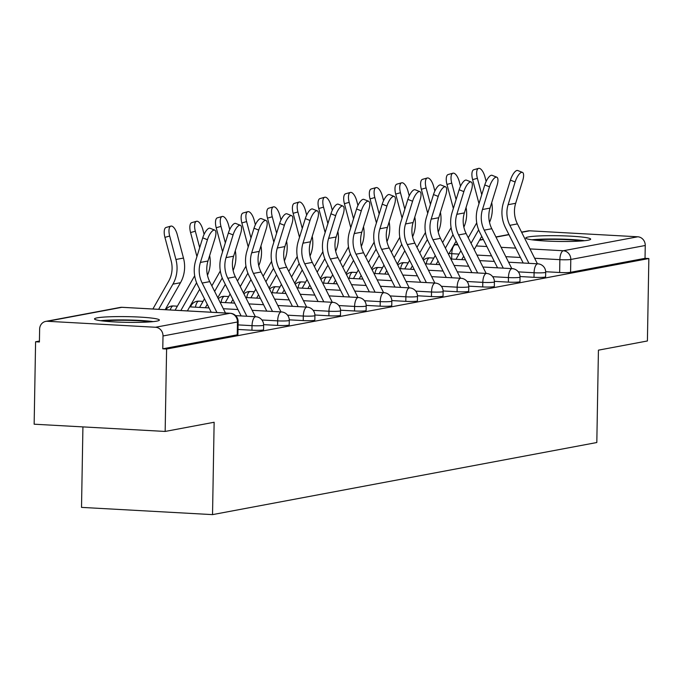 <?xml version="1.0" encoding="UTF-8"?>
<svg xmlns="http://www.w3.org/2000/svg" width="683" height="683" viewBox="0 0 683 683"><rect width="100%" height="100%" fill="white"/><g stroke="black" fill="none" stroke-linecap="round" stroke-linejoin="round"><path stroke-width="1.02" d="M520.036 276.538L534.004 277.307A8.316 0.734 1 0 0 544.932 277.11A8.316 0.734 1 0 0 545.606 276.837L545.691 272.278A8.316 0.734 -179 0 1 545.008 272.56A8.316 0.734 -179 0 1 534.08 272.748L518.329 271.877M494.398 281.345L508.365 282.122A8.316 0.734 1 0 0 519.293 281.925A8.316 0.734 1 0 0 519.968 281.644L520.045 277.093A8.316 0.734 -179 0 1 519.37 277.366A8.316 0.734 -179 0 1 508.442 277.563L492.691 276.692M468.76 286.16L482.719 286.928A8.316 0.734 1 0 0 493.647 286.732A8.316 0.734 1 0 0 494.33 286.459L494.407 281.9A8.316 0.734 -179 0 1 493.732 282.181A8.316 0.734 -179 0 1 482.804 282.369L467.044 281.498M443.113 290.967L457.081 291.735A8.316 0.734 1 0 0 468.009 291.547A8.316 0.734 1 0 0 468.683 291.265L468.769 286.715A8.316 0.734 -179 0 1 468.086 286.988A8.316 0.734 -179 0 1 457.158 287.184L441.406 286.314M417.475 295.773L431.443 296.55A8.316 0.734 1 0 0 442.371 296.354A8.316 0.734 1 0 0 443.045 296.081L443.122 291.521A8.316 0.734 -179 0 1 442.447 291.795A8.316 0.734 -179 0 1 431.519 291.991L415.768 291.12M391.829 300.588L405.796 301.357A8.316 0.734 1 0 0 416.724 301.169A8.316 0.734 1 0 0 417.407 300.887L417.484 296.328A8.316 0.734 -179 0 1 416.801 296.61A8.316 0.734 -179 0 1 405.881 296.806L390.121 295.935M366.19 305.395L380.158 306.172A8.316 0.734 1 0 0 391.086 305.975A8.316 0.734 1 0 0 391.76 305.702L391.837 301.143A8.316 0.734 -179 0 1 391.163 301.416A8.316 0.734 -179 0 1 380.235 301.613L364.483 300.742M340.552 310.21L354.52 310.978A8.316 0.734 1 0 0 365.439 310.782A8.316 0.734 1 0 0 366.122 310.509L366.199 305.95A8.316 0.734 -179 0 1 365.525 306.232A8.316 0.734 -179 0 1 354.597 306.428L338.836 305.557M314.906 315.017L328.873 315.794A8.316 0.734 1 0 0 339.801 315.597A8.316 0.734 1 0 0 340.476 315.315L340.561 310.765A8.316 0.734 -179 0 1 339.878 311.038A8.316 0.734 -179 0 1 328.958 311.235L313.198 310.364M289.268 319.832L303.235 320.6A8.316 0.734 1 0 0 314.163 320.404A8.316 0.734 1 0 0 314.837 320.131L314.914 315.572A8.316 0.734 -179 0 1 314.24 315.853A8.316 0.734 -179 0 1 303.312 316.05L287.56 315.179M263.629 324.638L277.597 325.415A8.316 0.734 1 0 0 288.516 325.219A8.316 0.734 1 0 0 289.199 324.937L289.276 320.387A8.316 0.734 -179 0 1 288.602 320.66A8.316 0.734 -179 0 1 277.674 320.856L261.913 319.986M238 329.454L251.95 330.222A8.316 0.734 1 0 0 262.878 330.026A8.316 0.734 1 0 0 263.553 329.752L263.638 325.193A8.316 0.734 -179 0 1 262.955 325.475A8.316 0.734 -179 0 1 252.036 325.663L238.085 324.895M97.148 317.851A32.443 2.86 1 0 0 94.502 318.927A32.443 2.86 1 0 0 120.37 322.18A32.443 2.86 1 0 0 156.731 321.138A32.443 2.86 1 0 0 159.37 320.062A32.443 2.86 1 0 0 133.509 316.81A32.443 2.86 1 0 0 97.148 317.851M528.446 236.933A32.443 2.86 1 0 0 525.799 238.017A32.443 2.86 1 0 0 551.668 241.27A32.443 2.86 1 0 0 588.029 240.228A32.443 2.86 1 0 0 590.667 239.144A32.443 2.86 1 0 0 564.807 235.891A32.443 2.86 1 0 0 528.446 236.933M39.426 341.056L35.593 341.782L39.409 341.987L39.631 329.146A8.316 7.615 -100.6 0 1 45.735 321.394A8.316 7.615 -100.6 0 1 47.417 321.283L155.511 327.259L229.966 313.292L121.873 307.316L47.417 321.283M82.925 426.901L81.516 507.384L212.533 514.623L214.138 422.256L165.158 431.443L166.601 349.022L648.85 258.541L647.407 340.971L598.428 350.157L596.814 442.524L212.533 514.623M165.158 431.443L34.15 424.203L35.593 341.782M521.547 232.126L527.993 230.922A8.316 7.615 79.4 0 1 529.667 230.811L637.76 236.788A8.316 7.615 79.4 0 1 645.256 245.496L645.034 258.336L570.57 272.304A8.316 0.734 -179 0 1 559.65 272.5L545.683 271.723M645.034 258.336L648.85 258.541M162.776 348.808L237.24 334.841A8.316 0.734 1 0 0 237.915 334.559L238.136 321.719A8.316 0.734 -179 0 1 237.462 322L163.006 335.968L162.776 348.808L166.601 349.022M163.006 335.968A8.316 7.615 -100.6 0 0 155.511 327.259M225.467 313.002L209.732 281.635A25.783 23.606 79.4 0 1 207.974 261.017L215.008 238.29A9.562 3.33 111.6 0 0 214.744 230.111A9.562 3.33 111.6 0 0 207.444 239.716L202.731 237.846A9.562 3.33 -68.4 0 1 210.031 228.242L214.744 230.111M216.955 312.532L202.168 283.052A25.783 23.606 79.4 0 1 200.409 262.434L207.444 239.716M202.731 237.846L195.697 260.573A31.187 28.558 -100.6 0 0 197.822 285.511L211.218 312.216M152.89 308.998L168.675 281.2A25.783 23.606 -100.6 0 0 171.151 260.821L164.927 237.36A9.562 3.833 -105.7 0 1 166.114 227.448L170.887 226.107A9.562 3.833 74.3 0 0 169.691 236.028L175.915 259.48A31.187 28.558 79.4 0 1 172.927 284.137L158.627 309.314M165.175 309.672L180.491 282.719A31.187 28.558 79.4 0 0 183.479 258.063L177.256 234.602A9.562 3.833 74.3 0 0 170.887 226.107M255.382 316.724L235.37 276.828A25.783 23.606 79.4 0 1 233.612 256.202L240.647 233.484A9.562 3.33 111.6 0 0 240.382 225.296A9.562 3.33 111.6 0 0 233.082 234.901L228.37 233.04A9.562 3.33 -68.4 0 1 235.669 223.435L240.382 225.296M246.879 316.255L227.815 278.246A25.783 23.606 79.4 0 1 226.056 257.628L233.082 234.901M228.37 233.04L221.343 255.758A31.187 28.558 -100.6 0 0 223.469 280.704L241.142 315.939M281.029 311.909L261.008 272.013A25.783 23.606 79.4 0 1 259.258 251.395L266.285 228.677A9.562 3.33 111.6 0 0 266.02 220.489A9.562 3.33 111.6 0 0 258.729 230.094L254.016 228.224A9.562 3.33 -68.4 0 1 261.307 218.62L266.02 220.489M272.517 311.439L253.453 273.431A25.783 23.606 79.4 0 1 251.694 252.812L258.729 230.094M254.016 228.224L246.981 250.951A31.187 28.558 -100.6 0 0 249.107 275.889L266.78 311.124M103.364 321.053A28.071 2.476 -179 0 1 149.381 321.719A28.071 2.476 -179 0 1 150.448 321.872M153.214 321.625A32.229 2.843 1 0 0 152.71 321.556A32.229 2.843 1 0 0 100.606 320.711M534.661 240.134A28.071 2.476 -179 0 1 580.678 240.8A28.071 2.476 -179 0 1 581.745 240.954M584.511 240.715A32.229 2.843 1 0 0 584.008 240.638A32.229 2.843 1 0 0 531.903 239.793M196.935 256.569A25.783 23.606 -100.6 0 0 196.789 256.005L190.566 232.553A9.562 3.833 -105.7 0 1 191.761 222.632L196.525 221.292A9.562 3.833 74.3 0 0 195.329 231.213L199.701 247.647M204.097 234.329L202.894 229.795A9.562 3.833 74.3 0 0 196.525 221.292M175.096 310.219L194.314 276.393A25.783 23.606 -100.6 0 0 194.672 275.744M209.655 255.579A31.187 28.558 79.4 0 1 207.461 275.283M196.602 282.779L180.833 310.543M199.692 289.233L187.381 310.902M222.573 251.762A25.783 23.606 -100.6 0 0 222.436 251.199L216.204 227.738A9.562 3.833 -105.7 0 1 217.399 217.826L222.171 216.485A9.562 3.833 74.3 0 0 220.976 226.406L225.339 242.841M229.736 229.522L228.532 224.98A9.562 3.833 74.3 0 0 222.171 216.485M199.598 307.41L204.49 298.804M211.85 285.861L219.96 271.578A25.783 23.606 -100.6 0 0 220.31 270.938M235.294 250.772A31.187 28.558 79.4 0 1 233.099 270.468M222.248 277.972L214.624 291.393M207.265 304.336L205.344 307.726M225.33 284.427L217.792 297.703M306.667 307.102L286.655 267.207A25.783 23.606 79.4 0 1 284.896 246.58L291.931 223.862A9.562 3.33 111.6 0 0 291.667 215.674A9.562 3.33 111.6 0 0 284.367 225.279L279.654 223.418A9.562 3.33 -68.4 0 1 286.954 213.813L291.667 215.674M298.164 306.633L279.091 268.624A25.783 23.606 79.4 0 1 277.332 248.006L284.367 225.279M279.654 223.418L272.619 246.136A31.187 28.558 -100.6 0 0 274.745 271.083L292.426 306.317M332.314 302.296L312.293 262.392A25.783 23.606 79.4 0 1 310.534 241.773L317.569 219.055A9.562 3.33 111.6 0 0 317.305 210.868A9.562 3.33 111.6 0 0 310.005 220.472L305.292 218.611A9.562 3.33 -68.4 0 1 312.592 209.007L317.305 210.868M323.802 301.818L304.738 263.809A25.783 23.606 79.4 0 1 302.979 243.191L310.005 220.472M305.292 218.611L298.266 241.33A31.187 28.558 -100.6 0 0 300.392 266.268L318.065 301.502M357.952 297.481L337.94 257.585A25.783 23.606 79.4 0 1 336.181 236.967L343.207 214.24A9.562 3.33 111.6 0 0 342.943 206.053A9.562 3.33 111.6 0 0 335.652 215.657L330.939 213.796A9.562 3.33 -68.4 0 1 338.23 204.191L342.943 206.053M349.44 297.011L330.376 259.002A25.783 23.606 79.4 0 1 328.617 238.384L335.652 215.657M330.939 213.796L323.904 236.514A31.187 28.558 -100.6 0 0 326.03 261.461L343.703 296.695M248.219 246.947A25.783 23.606 -100.6 0 0 248.074 246.384L241.85 222.931A9.562 3.833 -105.7 0 1 243.046 213.011L247.809 211.67A9.562 3.833 74.3 0 0 246.614 221.591L250.977 238.026M255.382 224.707L254.178 220.174A9.562 3.833 74.3 0 0 247.809 211.67M225.245 302.603L230.137 293.997M237.488 281.046L245.598 266.771A25.783 23.606 -100.6 0 0 245.957 266.122M260.94 245.957A31.187 28.558 79.4 0 1 258.737 265.661M247.886 273.157L240.262 286.578M232.912 299.53L230.982 302.919M250.977 279.612L243.43 292.896M273.857 242.141A25.783 23.606 -100.6 0 0 273.712 241.577L267.488 218.116A9.562 3.833 -105.7 0 1 268.684 208.204L273.456 206.864A9.562 3.833 74.3 0 0 272.261 216.784L276.624 233.219M281.02 219.9L279.817 215.367A9.562 3.833 74.3 0 0 273.456 206.864M250.883 297.788L255.775 289.182M263.134 276.239L271.245 261.956A25.783 23.606 -100.6 0 0 271.595 261.316M286.578 241.15A31.187 28.558 79.4 0 1 284.384 260.846M273.524 268.351L265.909 281.772M258.55 294.714L256.62 298.112M276.615 274.805L269.076 288.081M299.504 237.334A25.783 23.606 -100.6 0 0 299.359 236.762L293.127 213.309A9.562 3.833 -105.7 0 1 294.322 203.389L299.094 202.048A9.562 3.833 74.3 0 0 297.899 211.969L302.262 228.404M306.667 215.085L305.463 210.552A9.562 3.833 74.3 0 0 299.094 202.048M276.53 292.981L281.413 284.376M288.772 271.424L296.883 257.149A25.783 23.606 -100.6 0 0 297.242 256.501M312.216 236.344A31.187 28.558 79.4 0 1 310.022 256.04M299.171 263.544L291.547 276.957M284.188 289.908L282.267 293.297M302.262 269.998L294.714 283.274M383.59 292.674L363.578 252.77A25.783 23.606 79.4 0 1 361.819 232.152L368.854 209.433A9.562 3.33 111.6 0 0 368.589 201.246A9.562 3.33 111.6 0 0 361.29 210.851L356.577 208.989A9.562 3.33 -68.4 0 1 363.877 199.385L368.589 201.246M375.087 292.204L356.014 254.187A25.783 23.606 79.4 0 1 354.255 233.569L361.29 210.851M356.577 208.989L349.542 231.708A31.187 28.558 -100.6 0 0 351.668 256.654L369.349 291.88M325.142 232.519A25.783 23.606 -100.6 0 0 324.997 231.955L318.773 208.503A9.562 3.833 -105.7 0 1 319.968 198.582L324.732 197.242A9.562 3.833 74.3 0 0 323.537 207.162L327.9 223.597M332.305 210.279L331.101 205.745A9.562 3.833 74.3 0 0 324.732 197.242M302.168 288.166L307.06 279.56M314.411 266.618L322.521 252.343A25.783 23.606 -100.6 0 0 322.88 251.694M337.863 231.528A31.187 28.558 79.4 0 1 335.66 251.224M324.809 258.729L317.185 272.15M309.834 285.093L307.905 288.491M327.9 265.183L320.353 278.459M409.237 287.859L389.216 247.963A25.783 23.606 79.4 0 1 387.457 227.345L394.492 204.618A9.562 3.33 111.6 0 0 394.228 196.431A9.562 3.33 111.6 0 0 386.928 206.035L382.215 204.174A9.562 3.33 -68.4 0 1 389.515 194.57L394.228 196.431M400.725 287.389L381.66 249.38A25.783 23.606 79.4 0 1 379.902 228.762L386.928 206.035M382.215 204.174L375.189 226.901A31.187 28.558 -100.6 0 0 377.315 251.839L394.987 287.073M350.78 227.712A25.783 23.606 -100.6 0 0 350.635 227.14L344.411 203.688A9.562 3.833 -105.7 0 1 345.607 193.767L350.379 192.435A9.562 3.833 74.3 0 0 349.184 202.347L353.546 218.791M357.943 205.463L356.739 200.93A9.562 3.833 74.3 0 0 350.379 192.435M327.806 283.36L332.698 274.754M340.057 261.802L348.168 247.528A25.783 23.606 -100.6 0 0 348.518 246.879M363.501 226.722A31.187 28.558 79.4 0 1 361.307 246.418M350.456 253.922L342.832 267.335M335.473 280.286L333.543 283.676M353.538 260.377L345.999 273.652M434.875 283.052L414.863 243.148A25.783 23.606 79.4 0 1 413.104 222.53L420.13 199.812A9.562 3.33 111.6 0 0 419.874 191.624A9.562 3.33 111.6 0 0 412.575 201.229L407.862 199.368A9.562 3.33 -68.4 0 1 415.153 189.763L419.874 191.624M426.363 282.583L407.299 244.565A25.783 23.606 79.4 0 1 405.54 223.947L412.575 201.229M407.862 199.368L400.827 222.086A31.187 28.558 -100.6 0 0 402.953 247.033L420.626 282.258M376.427 222.897A25.783 23.606 -100.6 0 0 376.282 222.334L370.049 198.881A9.562 3.833 -105.7 0 1 371.245 188.96L376.017 187.62A9.562 3.833 74.3 0 0 374.822 197.541L379.185 213.975M383.59 200.657L382.386 196.123A9.562 3.833 74.3 0 0 376.017 187.62M353.452 278.553L358.336 269.939M365.695 256.996L373.806 242.721A25.783 23.606 -100.6 0 0 374.164 242.072M389.139 221.907A31.187 28.558 79.4 0 1 386.945 241.611M376.094 249.107L368.47 262.528M361.111 275.471L359.19 278.869M379.185 255.562L371.637 268.837M460.513 278.237L440.501 238.341A25.783 23.606 79.4 0 1 438.742 217.723L445.777 194.996A9.562 3.33 111.6 0 0 445.512 186.809A9.562 3.33 111.6 0 0 438.213 196.414L433.5 194.553A9.562 3.33 -68.4 0 1 440.8 184.948L445.512 186.809M452.009 277.768L432.937 239.759A25.783 23.606 79.4 0 1 431.178 219.141L438.213 196.414M433.5 194.553L426.465 217.279A31.187 28.558 -100.6 0 0 428.6 242.217L446.272 277.452M402.065 218.09A25.783 23.606 -100.6 0 0 401.92 217.518L395.696 194.066A9.562 3.833 -105.7 0 1 396.891 184.145L401.655 182.813A9.562 3.833 74.3 0 0 400.46 192.726L404.823 209.169M409.228 195.842L408.024 191.308A9.562 3.833 74.3 0 0 401.655 182.813M379.091 273.738L383.983 265.132M391.333 252.181L399.444 237.906A25.783 23.606 -100.6 0 0 399.803 237.257M414.786 217.1A31.187 28.558 79.4 0 1 412.592 236.796M401.732 244.301L394.108 257.713M386.757 270.664L384.828 274.054M404.823 250.755L397.275 264.031M486.159 273.431L466.139 233.526A25.783 23.606 79.4 0 1 464.38 212.908L471.415 190.19A9.562 3.33 111.6 0 0 471.15 182.002A9.562 3.33 111.6 0 0 463.859 191.607L459.147 189.746A9.562 3.33 -68.4 0 1 466.438 180.141L471.15 182.002M477.648 272.961L458.583 234.952A25.783 23.606 79.4 0 1 456.825 214.325L463.859 191.607M459.147 189.746L452.112 212.464A31.187 28.558 -100.6 0 0 454.238 237.411L471.91 272.645M427.703 213.275A25.783 23.606 -100.6 0 0 427.558 212.712L421.334 189.259A9.562 3.833 -105.7 0 1 422.529 179.339L427.302 177.998A9.562 3.833 74.3 0 0 426.107 187.919L430.469 204.354M434.866 191.035L433.662 186.502A9.562 3.833 74.3 0 0 427.302 177.998M404.729 268.931L409.621 260.317M416.98 247.374L425.091 233.099A25.783 23.606 -100.6 0 0 425.441 232.451M440.424 212.285A31.187 28.558 79.4 0 1 438.23 231.989M427.379 239.485L419.755 252.906M412.395 265.849L410.466 269.247M430.461 245.94L422.922 259.216M511.798 268.615L491.786 228.72A25.783 23.606 79.4 0 1 490.027 208.102L497.062 185.375A9.562 3.33 111.6 0 0 496.797 177.196A9.562 3.33 111.6 0 0 489.498 186.8L484.785 184.931A9.562 3.33 -68.4 0 1 492.084 175.326L496.797 177.196M503.286 268.146L484.221 230.137A25.783 23.606 79.4 0 1 482.463 209.519L489.498 186.8M484.785 184.931L477.75 207.658A31.187 28.558 -100.6 0 0 479.876 232.596L497.548 267.83M453.35 208.469A25.783 23.606 -100.6 0 0 453.205 207.897L446.972 184.444A9.562 3.833 -105.7 0 1 448.168 174.532L452.94 173.192A9.562 3.833 74.3 0 0 451.745 183.104L456.107 199.547M460.513 186.22L459.309 181.687A9.562 3.833 74.3 0 0 452.94 173.192M430.375 264.116L435.259 255.51M442.618 242.559L450.729 228.284A25.783 23.606 -100.6 0 0 451.087 227.635M466.062 207.478A31.187 28.558 79.4 0 1 463.868 227.174M453.017 234.679L445.393 248.091M438.042 261.043L436.113 264.432M456.107 241.133L448.56 254.409M537.436 263.809L517.424 223.904A25.783 23.606 79.4 0 1 515.665 203.286L522.7 180.568A9.562 3.33 111.6 0 0 522.435 172.381A9.562 3.33 111.6 0 0 515.136 181.985L510.423 180.124A9.562 3.33 -68.4 0 1 517.723 170.519L522.435 172.381M528.932 263.339L509.86 225.33A25.783 23.606 79.4 0 1 508.109 204.704L515.136 181.985M510.423 180.124L503.388 202.842A31.187 28.558 -100.6 0 0 505.522 227.789L523.195 263.023M478.988 203.654A25.783 23.606 -100.6 0 0 478.843 203.09L472.619 179.638A9.562 3.833 -105.7 0 1 473.814 169.717L478.578 168.377A9.562 3.833 74.3 0 0 477.383 178.297L481.754 194.732M486.151 181.413L484.947 176.88A9.562 3.833 74.3 0 0 478.578 168.377M456.013 259.309L460.905 250.704M468.256 237.752L476.367 223.478A25.783 23.606 -100.6 0 0 476.725 222.829M491.709 202.663A31.187 28.558 79.4 0 1 489.515 222.368M478.655 229.864L471.031 243.285M463.68 256.227L461.751 259.625M481.746 236.318L474.198 249.602M534.004 277.307L534.08 272.748A8.316 3.261 -86.8 0 1 537.512 263.851A8.316 3.261 93.2 0 1 537.828 263.826L508.587 262.212M508.365 282.122L508.442 277.563A8.316 3.261 -86.8 0 1 511.874 268.658A8.316 3.261 93.2 0 1 512.19 268.641L482.941 267.027M482.719 286.928L482.804 282.369A8.316 3.261 -86.8 0 1 486.236 273.473A8.316 3.261 93.2 0 1 486.552 273.448L457.303 271.834M457.081 291.735L457.158 287.184A8.316 3.261 -86.8 0 1 460.59 278.28A8.316 3.261 93.2 0 1 460.905 278.263L431.665 276.641M431.443 296.55L431.519 291.991A8.316 3.261 -86.8 0 1 434.951 283.095A8.316 3.261 93.2 0 1 435.267 283.069L406.018 281.456M405.796 301.357L405.881 296.806A8.316 3.261 -86.8 0 1 409.313 287.902A8.316 3.261 93.2 0 1 409.621 287.885L380.38 286.262M380.158 306.172L380.235 301.613A8.316 3.261 -86.8 0 1 383.667 292.717A8.316 3.261 93.2 0 1 383.983 292.691L354.742 291.078M354.52 310.978L354.597 306.428A8.316 3.261 -86.8 0 1 358.029 297.523A8.316 3.261 93.2 0 1 358.344 297.506L329.095 295.884M328.873 315.794L328.958 311.235A8.316 3.261 -86.8 0 1 332.39 302.338A8.316 3.261 93.2 0 1 332.698 302.313L303.457 300.699M303.235 320.6L303.312 316.05A8.316 3.261 -86.8 0 1 306.744 307.145A8.316 3.261 93.2 0 1 307.06 307.128L277.81 305.506M277.597 325.415L277.674 320.856A8.316 3.261 -86.8 0 1 281.106 311.952A8.316 3.261 93.2 0 1 281.422 311.935L252.172 310.321M251.95 330.222L252.036 325.663A8.316 3.261 -86.8 0 1 255.468 316.767A8.316 3.261 93.2 0 1 255.775 316.741L235.644 315.631M559.65 272.5L559.872 259.66L534.661 258.259M520.412 257.474L505.804 256.671M491.555 255.877L476.947 255.075M458.985 254.085L451.779 253.683A8.316 0.734 -179 0 1 449.09 253.47M451.685 259.07L451.779 253.683A8.316 3.261 93.2 0 1 455.211 244.779L458.011 244.932M476.282 245.948L486.868 246.529M501.117 247.314L515.725 248.125M529.965 248.911L563.304 250.755L637.76 236.788M529.667 230.811L521.641 232.314M508.98 234.696L496.003 237.129M483.342 239.502L479.534 240.22M457.704 244.318L455.211 244.779A8.316 7.615 -100.6 0 0 454.007 244.821L457.61 244.13M173.636 306.018A8.316 3.261 93.2 0 0 173.328 305.958A8.316 3.261 93.2 0 0 173.012 305.984A8.316 3.261 93.2 0 0 170.272 309.954M199.274 301.203A8.316 3.261 93.2 0 0 198.966 301.152A8.316 3.261 93.2 0 0 198.651 301.169A8.316 3.261 93.2 0 0 195.475 307.188M224.92 296.396A8.316 3.261 93.2 0 0 224.605 296.337A8.316 3.261 93.2 0 0 224.297 296.362A8.316 3.261 93.2 0 0 221.113 302.373M250.559 291.581A8.316 3.261 93.2 0 0 250.251 291.53A8.316 3.261 93.2 0 0 249.935 291.547A8.316 3.261 93.2 0 0 246.751 297.566M276.205 286.775A8.316 3.261 93.2 0 0 275.889 286.715A8.316 3.261 93.2 0 0 275.573 286.74A8.316 3.261 93.2 0 0 272.397 292.751M301.843 281.959A8.316 3.261 93.2 0 0 301.536 281.908A8.316 3.261 93.2 0 0 301.22 281.925A8.316 3.261 93.2 0 0 298.036 287.944M327.481 277.153A8.316 3.261 93.2 0 0 327.174 277.093A8.316 3.261 93.2 0 0 326.858 277.119A8.316 3.261 93.2 0 0 323.674 283.129M353.128 272.338A8.316 3.261 93.2 0 0 352.812 272.286A8.316 3.261 93.2 0 0 352.496 272.304A8.316 3.261 93.2 0 0 349.32 278.322M378.766 267.531A8.316 3.261 93.2 0 0 378.459 267.48A8.316 3.261 93.2 0 0 378.143 267.497A8.316 3.261 93.2 0 0 374.958 273.507M404.404 262.724A8.316 3.261 93.2 0 0 404.097 262.665A8.316 3.261 93.2 0 0 403.781 262.69A8.316 3.261 93.2 0 0 400.597 268.701M430.051 257.909A8.316 3.261 93.2 0 0 429.735 257.858A8.316 3.261 93.2 0 0 429.428 257.875A8.316 3.261 93.2 0 0 426.243 263.886M237.24 334.841L237.462 322A8.316 7.615 79.4 0 0 229.966 313.292A8.316 3.261 -86.8 0 1 230.282 313.275A8.316 3.261 -86.8 0 1 230.726 313.377M570.57 272.304L570.8 259.463A8.316 0.734 -179 0 1 559.872 259.66A8.316 3.261 93.2 0 1 563.304 250.755A8.316 7.615 79.4 0 1 570.8 259.463L645.256 245.496M238.136 321.719A8.316 8.316 0 0 0 230.282 313.275L122.189 307.299A8.316 8.316 0 0 0 120.199 307.427A8.316 7.615 -100.6 0 1 121.873 307.316A8.316 3.261 -86.8 0 1 122.189 307.299A8.316 3.261 -86.8 0 1 122.496 307.35M202.168 283.052L209.732 281.635M200.409 262.434L207.974 261.017M169.691 236.028L164.927 237.36M183.479 258.063L175.915 259.48M180.491 282.719L172.927 284.137M227.815 278.246L235.37 276.828M226.056 257.628L233.612 256.202M253.453 273.431L261.008 272.013M251.694 252.812L259.258 251.395M195.329 231.213L190.566 232.553M220.976 226.406L216.204 227.738M279.091 268.624L286.655 267.207M277.332 248.006L284.896 246.58M304.738 263.809L312.293 262.392M302.979 243.191L310.534 241.773M330.376 259.002L337.94 257.585M328.617 238.384L336.181 236.967M246.614 221.591L241.85 222.931M272.261 216.784L267.488 218.116M297.899 211.969L293.127 213.309M356.014 254.187L363.578 252.77M354.255 233.569L361.819 232.152M323.537 207.162L318.773 208.503M381.66 249.38L389.216 247.963M379.902 228.762L387.457 227.345M349.184 202.347L344.411 203.688M407.299 244.565L414.863 243.148M405.54 223.947L413.104 222.53M374.822 197.541L370.049 198.881M432.937 239.759L440.501 238.341M431.178 219.141L438.742 217.723M400.46 192.726L395.696 194.066M458.583 234.952L466.139 233.526M456.825 214.325L464.38 212.908M426.107 187.919L421.334 189.259M484.221 230.137L491.786 228.72M482.463 209.519L490.027 208.102M451.745 183.104L446.972 184.444M509.86 225.33L517.424 223.904M508.109 204.704L515.665 203.286M477.383 178.297L472.619 179.638M263.638 325.193A8.316 8.316 0 0 0 255.775 316.741M177.392 306.189L173.328 305.958A8.316 8.316 0 0 0 165.909 309.715M189.678 306.863L209.075 307.939M223.315 308.725L237.923 309.527M289.276 320.387A8.316 8.316 0 0 0 281.422 311.935M203.03 301.374L198.966 301.152A8.316 8.316 0 0 0 190.591 306.915M220.105 302.321L234.713 303.124M248.962 303.909L263.57 304.72M314.914 315.572A8.316 8.316 0 0 0 307.06 307.128M228.677 296.567L224.605 296.337A8.316 8.316 0 0 0 218.304 298.727M245.743 297.506L260.351 298.317M274.6 299.103L289.208 299.914M340.561 310.765A8.316 8.316 0 0 0 332.698 302.313M254.315 291.752L250.251 291.53A8.316 8.316 0 0 0 243.942 293.921M271.39 292.7L285.998 293.502M300.238 294.288L314.854 295.099M366.199 305.95A8.316 8.316 0 0 0 358.344 297.506M279.953 286.945L275.889 286.715A8.316 8.316 0 0 0 269.589 289.105M297.028 287.885L311.636 288.696M325.885 289.481L340.493 290.292M391.837 301.143A8.316 8.316 0 0 0 383.983 292.691M305.6 282.13L301.536 281.908A8.316 8.316 0 0 0 295.227 284.299M322.666 283.078L337.282 283.88M351.523 284.674L366.131 285.477M417.484 296.328A8.316 8.316 0 0 0 409.621 287.885M331.238 277.324L327.174 277.093A8.316 8.316 0 0 0 320.865 279.484M348.313 278.263L362.921 279.074M377.17 279.859L391.777 280.67M443.122 291.521A8.316 8.316 0 0 0 435.267 283.069M356.876 272.508L352.812 272.286A8.316 8.316 0 0 0 346.512 274.677M373.951 273.456L388.559 274.259M402.808 275.053L417.415 275.855M468.769 286.715A8.316 8.316 0 0 0 460.905 278.263M382.523 267.702L378.459 267.48A8.316 8.316 0 0 0 372.15 269.862M399.598 268.641L414.205 269.452M428.446 270.237L443.054 271.049M494.407 281.9A8.316 8.316 0 0 0 486.552 273.448M408.161 262.887L404.097 262.665A8.316 8.316 0 0 0 397.796 265.055M425.236 263.834L439.843 264.637M454.093 265.431L468.7 266.233M520.045 277.093A8.316 8.316 0 0 0 512.19 268.641M433.807 258.08L429.735 257.858A8.316 8.316 0 0 0 423.434 260.24M450.874 259.019L465.482 259.83M479.731 260.616L494.338 261.427M545.691 272.278A8.316 8.316 0 0 0 537.828 263.826M508.886 234.508L495.909 236.941M483.248 239.315L479.662 239.989M120.199 307.427L45.735 321.394"/></g></svg>
